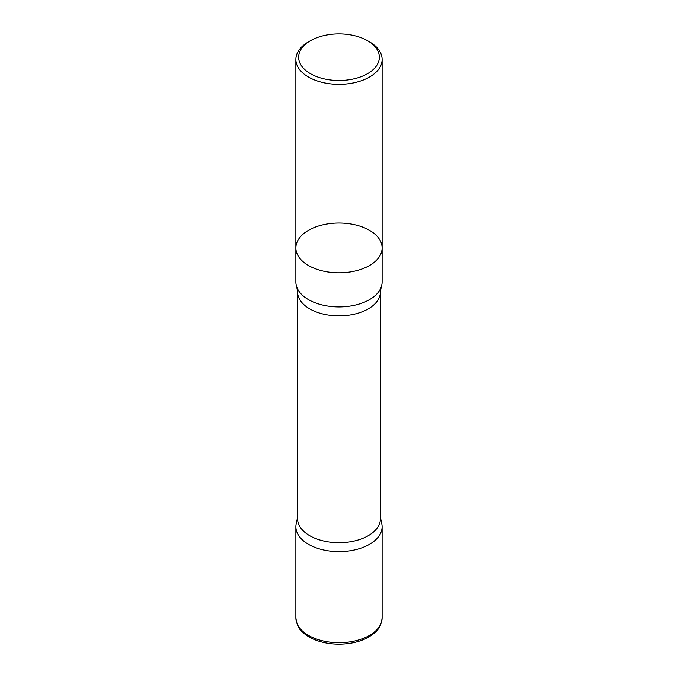 <?xml version="1.0" encoding="UTF-8"?>
<svg xmlns="http://www.w3.org/2000/svg" width="678" height="678" viewBox="0 0 678 678"><rect width="100%" height="100%" fill="white"/><g stroke="black" fill="none" stroke-linecap="round" stroke-linejoin="round"><path stroke-width="1.02" d="M369.493 41.85L367.544 40.722A40.366 23.306 180 0 1 367.544 73.69A40.366 23.306 180 0 1 310.456 73.69A40.366 23.306 180 0 1 310.456 40.722A40.366 23.306 180 0 1 367.544 40.722L369.493 41.85A43.129 24.9 180 0 1 382.129 59.461A43.129 24.9 180 0 1 339 84.36A43.129 24.9 180 0 1 295.871 59.461A43.129 24.9 180 0 1 308.507 41.85L310.456 40.722M308.507 265.53A43.129 24.9 0 0 0 355.501 270.929A43.129 24.9 0 0 0 382.129 247.928A43.129 24.9 180 0 1 355.501 270.929A43.129 24.9 180 0 1 308.507 265.53A43.129 24.9 180 0 1 295.871 247.928A43.129 24.9 0 0 0 308.507 265.53M382.129 282.023A43.129 24.9 180 0 1 381.214 287.116A43.129 24.9 180 0 1 339 306.922A43.129 24.9 180 0 1 296.786 287.116A43.129 24.9 180 0 1 295.871 282.023L295.871 247.928A43.129 24.9 180 0 1 322.499 224.918A43.129 24.9 180 0 1 369.493 230.317A43.129 24.9 180 0 1 382.129 247.928L382.129 282.023M380.4 518.78A41.4 23.908 180 0 1 339 542.688A41.4 23.908 180 0 1 297.6 518.78L297.6 291.964A41.4 23.908 180 0 0 339 315.872A41.4 23.908 180 0 0 380.4 291.964L380.4 518.78M380.4 517.289L381.782 523.619A43.121 24.891 180 0 1 339 551.621A43.121 24.891 180 0 1 296.218 523.619L297.6 517.289M295.871 617.811L295.879 526.73A43.121 24.891 0 0 0 339 551.621A43.121 24.891 0 0 0 382.121 526.73L382.129 617.811A43.129 24.9 180 0 1 339 642.71A43.129 24.9 180 0 1 295.871 617.811C296.744 624.514 298.837 629.125 302.151 631.667C306.583 636.023 312.499 639.303 319.923 641.507C330.33 644.481 341.059 644.956 352.094 642.956C358.637 641.702 364.366 639.617 369.29 636.701C375.705 632.243 380.934 629.04 382.129 617.811M295.871 59.461L295.871 247.928M382.129 59.461L382.129 247.928M381.214 287.116L380.4 291.964M296.786 287.116L297.6 291.964"/></g></svg>
